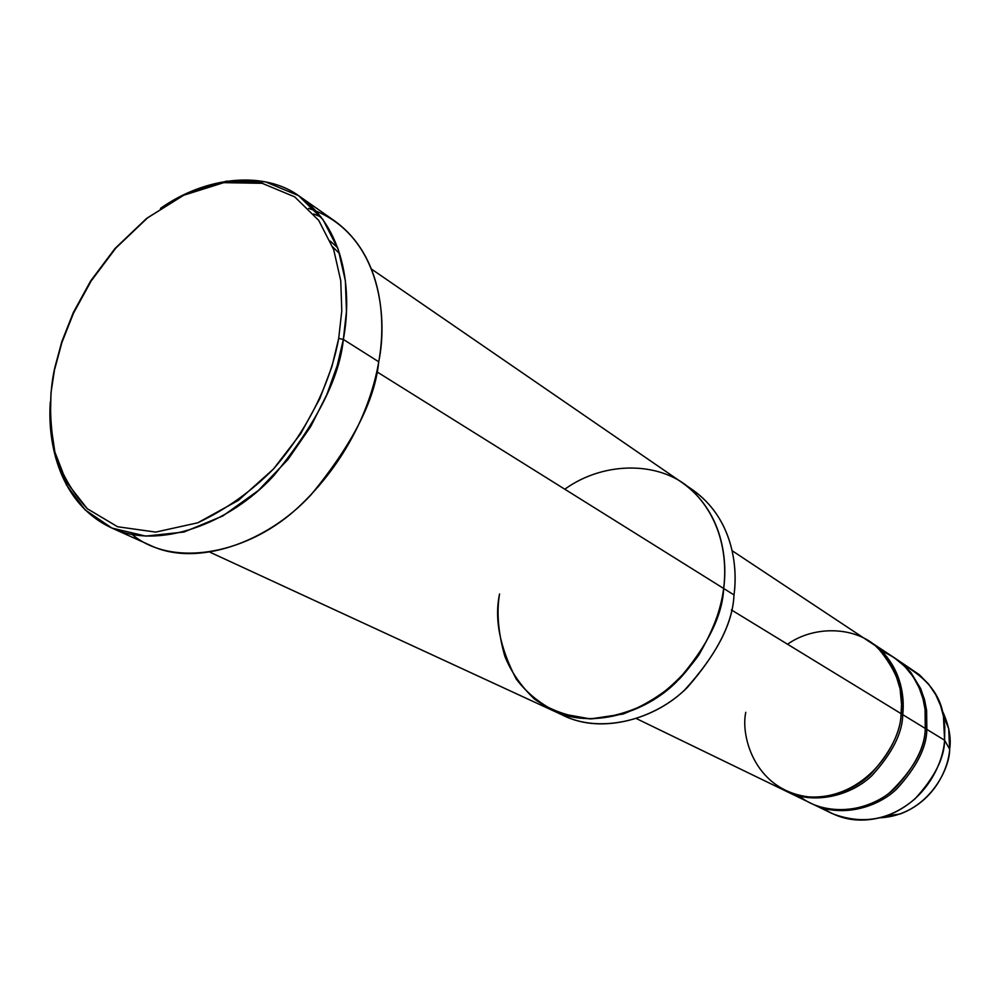 <?xml version="1.0" encoding="UTF-8"?>
<svg xmlns="http://www.w3.org/2000/svg" width="1000" height="1000" viewBox="0 0 1000 1000"><rect width="100%" height="100%" fill="white"/><g stroke="black" fill="none" stroke-linecap="round" stroke-linejoin="round"><path stroke-width="1.5" d="M338.7 338.425L331.925 366.587L319.775 398.738L300.675 433.713L273.512 468.963L238.45 500.35L197.738 522.8L155.725 532.087L117.562 526.737L87.287 508.725L66.588 482.287L54.875 452.025L50.362 421.525L50.963 392.987L54.862 367.425C49.15 392.275 49.162 420.475 54.875 452.025C61 472.912 71.8 491.812 87.287 508.725L117.562 526.737L155.725 532.087L197.738 522.8C225.938 509.5 251.188 491.562 273.512 468.963C314.275 421.863 332.35 373.312 338.7 338.425L341.788 310.825L340.75 280.7L333.675 249.613L318.712 220.375L294.713 196.875L262.188 183.312L223.775 182.65L183.7 195.238L146.387 218.6L114.938 248.562L90.638 280.95L73.275 312.625L61.788 341.725L54.862 367.425L61.788 341.725L73.275 312.625L90.638 280.95L114.938 248.562L146.387 218.6L183.7 195.238L223.775 182.65L262.188 183.312L294.713 196.875L318.712 220.375L333.675 249.613L340.75 280.7L341.788 310.825L338.7 338.425L343.35 339.438L338.7 338.425M50.325 401.875L50.613 428.762L55.462 457.088L66.513 485.062L85.15 509.888L111.888 528.05L145.738 536.112L184 532.013L222.8 515.975L258.325 490.525L287.975 459.475L310.712 426.562L326.825 394.613L337.287 365.325L343.35 339.438C339.438 378.425 316.25 423.837 273.8 475.65C229.35 524.288 157.887 550.325 111.5 527.875C59.5 503.55 47.263 443.25 50.325 401.875M111.5 527.875L150.4 545.388C196.55 567.7 267.137 542.525 310.8 495.075C352.463 444.475 375.112 400.05 378.725 361.788C372.463 398.9 351.775 456.1 300.825 504.875C249.938 554.388 172.688 568.55 132.025 534.388M553.55 710.913L564.4 715.913C601.925 734.262 655.812 719.325 687.45 687.35C717.4 653.05 732.913 622.25 733.988 594.925C732.975 623.138 716.625 654.737 684.925 689.725C651.4 722.175 595.25 734.5 558.8 713.075M812.775 804.137L832.138 813.538C862.312 825.125 889.95 820.212 915.05 798.787C934.613 777.4 944.463 757.887 944.587 740.238L926.838 729.388C926.663 747.312 916.637 767.175 896.762 788.95C875.688 809.163 838.875 817.463 812.775 804.137L811.925 803.713C837.887 817.487 875.05 809.55 896.413 789.275C916.538 767.4 926.675 747.438 926.838 729.388L926.587 710.212L924.488 699.5L920.55 688.388L910.475 672L900.65 662.275L894.825 658.075L901.325 662.825L910.913 672.537L920.738 688.8L924.562 699.812L926.612 710.413L926.838 729.388L944.587 740.238C943.413 760.888 928.263 800.163 886.725 815.863C862.825 823.425 841.538 820.825 822.862 808.05M880.487 817.775L900.013 814.038C935.725 800.562 948.662 766.925 949.663 749.2L944.587 740.238L949.663 749.2C949.975 769.45 927.337 815.1 880.487 817.775M881.888 651.237C920.362 667.375 928.2 707.225 925.263 728.425C925.275 748.3 913.413 769.712 889.65 792.688C864.275 813.587 822.788 815.512 799.425 796.087M925.188 729.212L926.838 729.388M787.537 644.237C814.887 624.9 856.15 626.638 877.775 647.8C897.362 671.15 905.138 693.1 901.075 713.637C901.438 739.488 870.4 796.7 812.475 797.275C755.638 792.788 740.312 736.812 745.775 712.3M900.987 714.463L902.725 714.65C905.062 694.95 900.15 661.737 870.4 641.963M316.112 210.987L308.587 208.363C379.125 231.375 388.575 315.012 378.725 361.788L343.35 339.438L378.725 361.788C386.312 320.825 382.738 256.038 334.95 221.163L300.025 196.663C348.062 231.737 351.275 297.663 343.35 339.438L346.463 311.375L345.375 280.75L338.15 249.163L322.9 219.462L298.475 195.6L265.4 181.838L226.337 181.188L185.637 193.988L147.738 217.7L115.8 248.125L91.15 281L73.525 313.15L61.85 342.688L54.825 368.787M330.363 241.125L337.65 247.75L330.363 241.125M564.8 489.212C605.025 460.062 663.238 461.188 693.112 491.45C723.188 521.213 727.138 561.362 723.662 588.475L733.988 594.925L723.662 588.475C722.537 616 706.888 647.062 676.7 681.675C644.837 713.938 590.638 729.062 552.962 710.638C590.638 729.062 644.837 713.938 676.7 681.675C706.888 647.062 722.537 616 723.662 588.475L376.8 371.75L723.662 588.475C727.763 559.1 722.288 511.287 682.575 482.938L371.538 269.125M636.538 718.65L784.7 790.512C811.188 804.05 848.688 795.438 870.238 774.688C890.55 752.325 900.837 731.975 901.075 713.637L731.35 609.888L901.075 713.637L901.538 704.362L900.1 688.9L895.025 672.175L885.088 655.575L875.362 645.7L732.138 550.712M786.488 791.388L811.062 803.3C837.188 816.65 874.038 808.325 895.15 788.088C915.05 766.263 925.088 746.375 925.263 728.425L902.725 714.65C902.487 732.962 892.225 753.275 871.925 775.6C850.413 796.312 812.95 804.912 786.488 791.388L785.6 790.95C811.925 804.925 849.75 796.725 871.55 775.938C892.1 753.525 902.5 733.088 902.725 714.65L925.263 728.425L925.05 709.425L923 698.812L919.163 687.788L913.2 676.787L904.85 666.462L894.025 657.55L871.237 642.513L877.025 646.787L886.737 656.663L896.663 673.238L900.525 684.463L902.562 695.275L902.725 714.65M723.662 588.475C721.637 607.762 713.375 629.925 698.863 654.938C687.175 671.462 672.163 686.4 653.825 699.737C633.7 711.038 612.575 717.425 590.438 718.913L559.775 713.438C541.587 704.963 527.038 693.45 516.15 678.913C499.75 647.15 494.212 618.825 499.562 593.975C496.45 612.05 498.2 632.8 504.812 656.237C511.075 671.825 520.962 686.112 534.462 699.087C550.337 710.312 569 716.925 590.438 718.913L623.1 714.038C644.513 705.725 663.325 694 679.538 678.875C708.812 647.1 720.413 613.263 723.662 588.475M687.65 486.712C731.712 513.675 738.337 564.7 733.988 594.925C738.012 565.788 732.5 518.312 692.95 490.075L683.112 483.312M160.463 208.388C206.588 175.863 265.188 170.463 300.025 196.663M313.725 213.975L321.075 217L313.725 213.975M941.925 709.862C948.875 724.675 951.462 737.788 949.663 749.2L948.675 728.55L941.925 709.862M903.25 664.887C927.188 678.15 940.588 695.25 943.45 716.2L944.587 740.238L944.8 726.538L943.487 716.413L940.612 705.725L935.788 694.812L928.725 684.225L919.225 674.625L895.625 658.6M900.013 814.038L886.725 815.863M339.675 253.762L332.688 246.875M552.962 710.638L210.312 552.362M948.675 728.55L943.45 716.2"/></g></svg>
